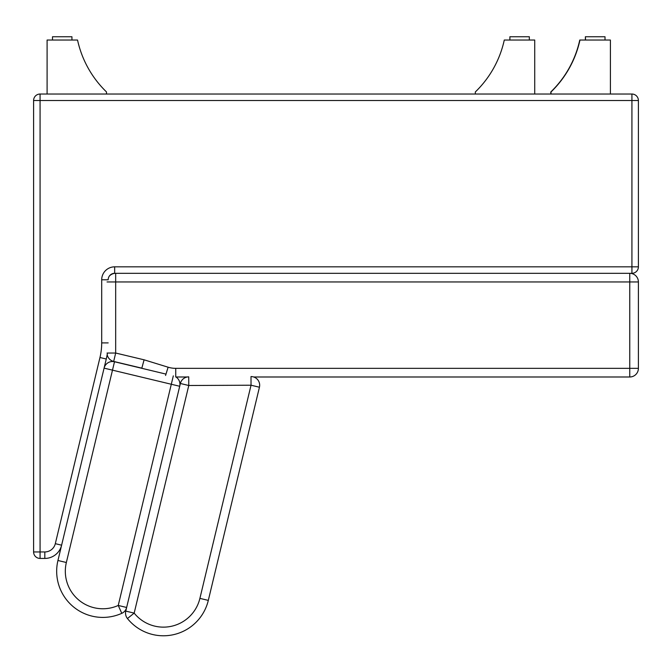 <?xml version="1.0" encoding="UTF-8"?>
<svg xmlns="http://www.w3.org/2000/svg" width="672" height="672" viewBox="0 0 672 672"><rect width="100%" height="100%" fill="white"/><g stroke="black" fill="none" stroke-linecap="round" stroke-linejoin="round"><path stroke-width="1.01" d="M638.4 100.514L631.924 100.514L631.924 266.834L638.4 266.834L638.4 100.514A6.476 6.476 0 0 0 631.924 94.03L631.924 100.514L40.076 100.514L40.076 94.03A6.476 6.476 0 0 0 33.6 100.514L40.076 100.514L40.076 551.947L33.6 551.947A6.476 6.476 0 0 0 40.076 558.432L40.076 551.947L44.814 551.947A10.802 10.802 0 0 0 55.314 543.673L99.968 357.504A62.639 62.639 0 0 0 101.699 342.896L101.699 279.787A12.961 12.961 0 0 1 114.66 266.834L114.66 273.311L631.924 273.311A6.476 6.476 0 0 0 638.4 266.834M114.66 266.834L631.924 266.834L631.924 273.311M631.924 94.03L40.076 94.03M101.699 279.787L108.175 279.787A6.476 6.476 0 0 1 114.66 273.311A6.476 6.476 0 0 0 109.368 276.058A8.644 8.644 0 0 1 115.676 273.311A8.644 8.644 0 0 0 109.368 276.058M40.076 558.432L44.814 558.432A17.279 17.279 0 0 0 61.614 545.185L106.268 359.016A69.124 69.124 0 0 0 107.428 353.035M33.6 100.514L33.6 551.947M107.041 353.035L115.676 353.035L113.677 361.444A8.644 8.644 0 0 1 107.184 354.598A69.124 69.124 0 0 1 106.268 359.016L99.968 357.504M173.317 375.858L171.301 384.258L179.701 386.274L126.638 607.471L118.238 605.455L121.792 613.334A8.644 8.644 0 0 0 126.638 607.471A8.644 8.644 0 0 1 121.792 613.334A46.158 46.158 0 0 1 57.943 560.49L61.614 545.185A17.279 17.279 0 0 1 44.814 558.432L44.814 551.947M629.756 273.311A8.644 8.644 0 0 1 638.4 281.954A8.644 8.644 0 0 0 629.756 273.311L629.756 368.348L175.736 368.348A25.922 25.922 0 0 1 168.118 367.206L144.094 359.814L115.676 353.035L115.676 281.954L107.041 281.954M638.4 368.348A8.644 8.644 0 0 1 629.756 376.992L629.756 368.348L638.4 368.348L638.4 281.954L115.676 281.954L115.676 273.311M113.677 361.444L141.826 368.155L144.094 359.814L168.118 367.206L165.572 375.463M175.972 376.992L187.27 376.992A8.644 8.644 0 0 0 180.373 383.485L188.773 385.501L188.731 376.858A8.644 8.644 0 0 0 180.373 383.485L125.773 611.1A8.644 8.644 0 0 0 127.436 618.526A8.644 8.644 0 0 1 125.773 611.1L134.173 613.116L188.773 385.501L251.034 385.216L259.434 387.223A8.644 8.644 0 0 0 251 376.572L251.034 385.216L199.903 598.374A37.514 37.514 0 0 1 134.173 613.116L127.436 618.526A46.158 46.158 0 0 0 208.312 600.39L259.434 387.223M253.697 376.992L629.756 376.992M179.701 386.274A8.644 8.644 0 0 0 175.736 376.849M112.484 370.154L114.5 361.754A8.644 8.644 0 0 0 104.084 368.138L171.301 384.258L118.238 605.455A37.514 37.514 0 0 1 66.352 562.506L112.484 370.154L66.352 562.506L57.943 560.49M165.992 374.102L114.5 361.754M199.903 598.374L208.312 600.39A46.158 46.158 0 0 1 127.436 618.526M550.805 94.03L550.805 91.955A102.606 102.606 0 0 0 579.768 40.034L610.403 40.034L610.403 94.03M106.504 94.03L106.504 91.955A102.606 102.606 0 0 1 77.54 40.034L47.099 40.034L47.099 94.03M475.331 94.03L475.331 91.955A102.606 102.606 0 0 0 504.286 40.034L534.727 40.034L534.727 94.03M551.006 94.03L551.006 91.955A102.606 102.606 0 0 0 579.961 40.034M585.371 40.034L585.371 36.75L585.564 40.034M605.01 40.034L605.01 36.75L585.564 36.75M71.938 40.034L71.938 36.75L52.5 36.75L52.5 40.034M529.334 40.034L529.334 36.75L509.888 36.75L509.888 40.034M61.614 545.185L55.314 543.673M108.175 342.896L101.699 342.896M175.736 376.992L175.736 368.348"/></g></svg>
